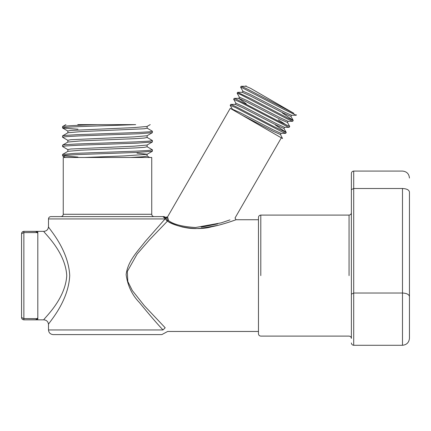 <?xml version="1.0" encoding="UTF-8"?>
<svg xmlns="http://www.w3.org/2000/svg" width="431" height="431" viewBox="0 0 431 431"><rect width="100%" height="100%" fill="white"/><g stroke="black" fill="none" stroke-linecap="round" stroke-linejoin="round"><path stroke-width="0.65" d="M242.944 91.259L240.643 87.261L241.204 87.261L284.148 109.506L296.21 115.222M256.116 91.523L250.427 88.236C244.695 84.929 244.695 84.929 250.427 88.236L293.823 113.294C297.298 115.298 297.298 115.298 293.823 113.294L247.927 89.346L241.807 86.448L241.118 86.313L240.622 87.17M239.458 97.293L237.136 93.198L240.703 94.621L286.852 118.719L292.32 121.235L292.719 121.267L293.215 120.416L287.66 118.019L250.934 98.726L237.626 92.358M282.31 112.895L293.209 120.416M261.445 113.272L287.504 126.741L289.147 127.334L289.729 126.45L280.732 122.307L235.795 98.909L234.232 98.354L233.656 99.238L242.464 103.289L261.445 113.272M286.852 125.362L278.334 119.786M287.407 122.356L289.729 126.45M257.959 119.306L281.804 131.735L285.667 133.368L286.243 132.484L273.168 126.224L236.377 106.893L231.021 104.437L230.17 105.272L235.574 107.594L257.959 119.306M235.978 103.332L233.656 99.238M275.344 124.963L286.249 132.484M285.667 133.368L281.05 133.373L273.222 129.817L239.781 112.475L232.471 109.264L232.314 109.539M281.141 133.341L280.457 134.531L273.152 131.315L242.184 115.233M289.147 127.334L284.53 127.339L276.707 123.783L243.262 106.441L235.956 103.23L235.272 104.415M284.627 127.307L283.943 128.497L276.632 125.281L243.203 107.944L235.369 104.383L230.752 104.388M292.633 121.3L288.01 121.305L280.177 117.738L246.753 100.407L239.431 97.207M288.113 121.267L287.423 122.458L280.118 119.247L246.677 101.905L238.855 98.349L234.232 98.354M239.442 97.191L238.752 98.381L246.257 103.801M296.119 115.266L291.501 115.271L283.679 111.715L250.233 94.373L242.928 91.156L242.238 92.347M291.598 115.233L290.898 116.445L283.431 113.127L250.158 95.871L242.335 92.315L237.713 92.315M250.427 88.236L245.821 86.281L241.204 86.286M280.436 134.424L282.531 138.529L263.179 127.355M272.123 132.522L249.549 119.489M247.954 118.568L245.934 117.404M232.492 109.366L230.17 105.272M293.085 112.868L287.655 109.727M286.346 108.973L284.853 108.116M284.212 107.745L275.032 102.443M274.666 102.233L272.807 101.156M269.531 99.265L270.528 99.841M268.766 98.823L265.313 96.83M263.966 96.054L259.537 93.5M259.36 93.392L257.431 92.277M233.785 110.384L240.288 114.14M243.58 116.041L244.485 116.564M252.862 121.402L253.401 121.714M254.446 122.312L256.38 123.433M257.754 124.225L266.811 129.451M268.491 130.426L274.94 134.149M267.015 97.815L265.049 96.679M256.305 91.631L254.042 90.321M351.384 212.769C351.233 214.169 350.457 214.945 349.056 215.091L349.056 275.598M351.384 342.957C351.529 344.358 352.305 345.134 353.706 345.279L353.706 188.498L351.384 189.656L351.384 173.397L351.384 338.432C351.238 337.02 350.468 336.25 349.056 336.105L260.793 336.105C259.387 335.964 258.611 335.194 258.471 333.783L258.471 217.413C258.616 216.012 259.392 215.241 260.793 215.091L349.056 215.091M409.45 338.313L409.45 296.501L409.45 338.313C409.008 342.516 406.686 344.838 402.484 345.279L353.706 345.279M402.484 188.498L402.484 293.021C406.686 293.242 409.008 294.4 409.45 296.501L409.45 191.978C409.008 189.877 406.686 188.719 402.484 188.498L353.706 188.498L353.706 171.075L353.706 188.498M62.543 154.487L62.543 155.817L65.059 155.322L76.896 154.605L136.756 152.45L152.369 151.254L152.439 149.843L148.302 150.484L134.774 151.2L75.08 153.355L62.549 154.487M77.995 157.083L62.543 155.817M62.543 145.199L62.543 146.529L65.566 145.98L77.995 145.263L137.861 143.108L152.364 141.966L152.439 140.554L148.894 141.142L135.932 141.864L76.12 144.019L64.715 144.735L62.543 145.199M147.052 146.685L152.445 149.843M67.936 149.686L62.543 146.529M62.543 135.905L62.543 137.236L66.121 136.643L79.121 135.921L138.933 133.766L152.364 132.673L152.439 131.261L149.449 131.805L137.058 132.522L77.192 134.677L65.194 135.399L62.543 135.905M147.052 137.392L152.439 140.554M67.931 140.398L62.543 137.236M65.921 124.618L62.619 126.531L62.543 127.948C60.696 126.838 108.601 125.728 135.69 124.618L97.638 124.618C75.737 125.286 64.041 125.949 62.543 126.617L62.614 128.029L77.995 129.208M147.052 128.099L152.439 131.261M67.85 131.029L67.85 132.84L67.85 131.008L70.743 130.442L134.127 127.598L147.046 126.461L150.225 124.618M62.619 135.824L67.936 132.748L80.839 131.611L144.24 128.767L147.133 128.196L147.133 126.364M67.85 140.312L67.85 142.133L67.85 140.301L70.743 139.73L134.138 136.891L147.046 135.749L152.364 132.673M62.619 145.112L67.936 142.036L80.845 140.899L135.97 138.626L144.24 138.055L147.133 137.473M67.85 149.595L67.85 151.426L67.85 149.595L70.749 149.024L134.143 146.179L147.046 145.042L152.364 141.966M62.619 154.406L67.936 151.329L80.856 150.193L135.97 147.914L144.24 147.348L147.133 146.761M84.481 157.477L124.511 155.903L147.046 154.33L152.369 151.254M130.507 157.477L142.731 156.771L147.133 156.07L147.133 154.239L136.993 153.156M77.763 124.618L97.638 124.618M63.244 214.277L151.739 214.277L151.739 157.477L63.244 157.477L63.244 214.277C63.098 215.678 62.323 216.454 60.922 216.599M255.777 123.083L230.229 108.337L167.298 217.343M279.143 136.573L277.806 135.803M229.965 219.902L221.151 222.865L195.48 227.514C182.329 226.695 173.305 224.346 168.408 220.478L167.487 221.076C173.122 225.849 195.604 231.485 211.664 226.771C224.734 224.228 238.591 218.732 235.59 219.902C231.28 221.345 214.509 227.697 198.81 228.419C185.325 229.583 171.775 223.953 167.487 221.076L166.528 220.44L168.068 220.036L167.901 219.061L165.8 218.646L166.528 220.44L165.466 218.738L165.8 218.646L165.833 217.682L163.877 216.599L162.843 216.599L165.466 218.738L165.111 218.921C164.971 217.52 164.211 216.75 162.843 216.599L50.815 216.599L162.843 216.599M234.108 220.424L230.854 221.539M218.301 225.268L201.369 228.252M182.868 227.148L177.34 225.569M201.207 227.175L217.709 223.878M165.833 217.682L167.794 217.628C167.46 216.68 167.46 216.68 167.794 217.628L168.408 220.478L168.068 220.036M165.111 218.921L48.493 218.921L165.111 218.921L145.031 241.726C138.082 250.869 127.77 260.836 126.132 274.649C127.651 285.678 132.069 294.971 139.402 302.524C149.32 314.646 157.186 323.789 163.004 329.952C166.759 333.335 166.759 333.335 163.004 329.952L48.493 329.952L48.493 324.489C47.507 323.934 68.394 302.794 69.725 275.598C68.4 248.407 47.502 227.261 48.493 226.706L48.493 218.921C48.633 217.515 49.409 216.739 50.815 216.599M167.487 221.076L149.46 239.851L137.144 254.031L127.334 271.433L127.802 281.497L132.322 290.532L144.417 305.794L165.186 327.781C168.699 332.657 168.699 332.657 165.186 327.781L163.004 329.952M48.493 329.952C48.789 332.754 50.335 334.3 53.137 334.596L161.846 334.596L167.67 331.461L258.471 331.461M36.107 319.759L23.872 319.845L23.872 318.601L21.55 317.523C21.695 318.924 22.471 319.7 23.872 319.845L37.809 319.845L37.809 233.672L37.508 232.53L36.764 231.733L35.487 231.35L37.545 232.6L37.809 233.672L37.809 231.35L43.849 231.35C42.777 231.856 65.318 250.993 66.751 275.598C65.318 300.208 42.782 319.339 43.849 319.845C46.661 320.125 48.213 321.671 48.493 324.489M36.748 319.479L37.384 318.859L35.487 319.845L37.545 318.601L23.872 318.601L23.872 231.35C22.471 231.495 21.695 232.271 21.55 233.672L23.872 232.6L37.545 232.6M37.809 231.35L23.872 231.35L36.107 231.436M23.872 319.845C22.471 319.7 21.695 318.924 21.55 317.523L21.55 233.672C21.695 232.271 22.471 231.495 23.872 231.35M37.384 318.859L37.809 317.523L37.545 318.601M260.793 275.598L260.793 215.091M402.484 345.279L402.484 293.021L353.706 293.021L351.384 294.179M296.205 115.233L296.447 114.808M237.136 93.204L237.632 92.347M283.921 128.395L286.227 132.398M290.887 116.322L293.193 120.324M245.713 86.329L246.063 85.721M409.45 178.041C409.035 173.812 406.713 171.49 402.484 171.075L353.706 171.075C352.294 171.215 351.524 171.991 351.384 173.397M147.133 137.489L147.133 135.657M147.133 146.777L147.133 144.945M67.931 131.105L62.614 128.029M65.334 157.477L62.619 155.903M149.649 157.477L147.052 155.974M258.471 219.735L236.043 219.735L235.035 218L281.324 137.834M167.53 216.933L165.741 217.208M166.129 217.682L164.168 216.599M151.739 214.277C151.879 215.689 152.655 216.459 154.061 216.599M43.849 231.35C46.667 231.075 48.213 229.524 48.493 226.706M37.809 319.845L43.849 319.845M37.508 318.665L36.764 319.468M36.764 231.733L37.508 232.535"/></g></svg>
